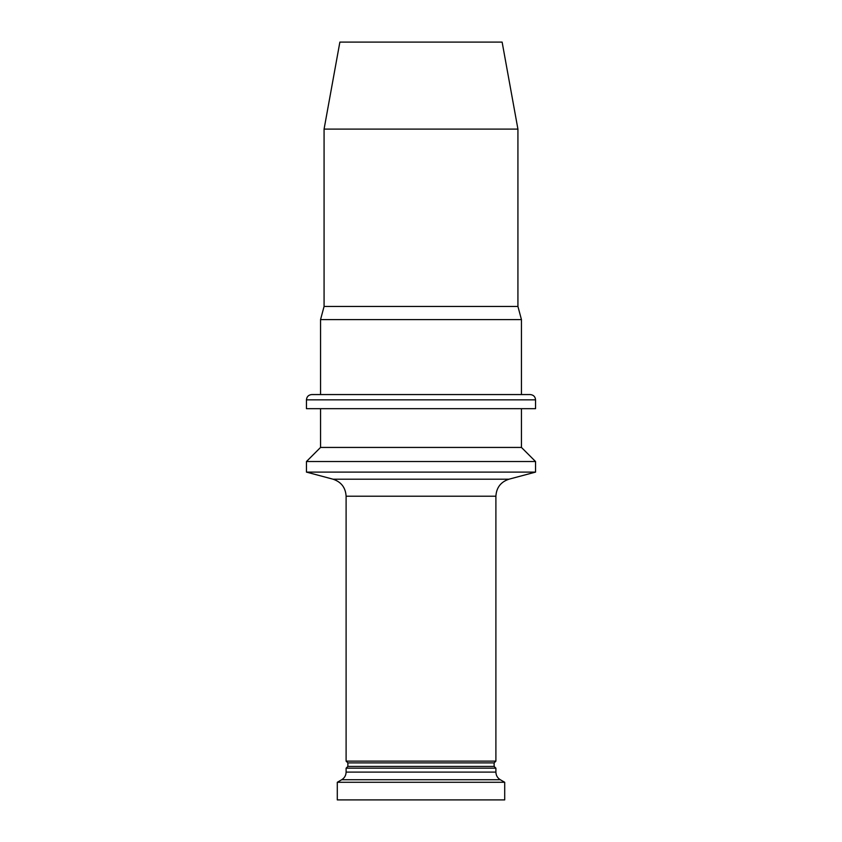 <?xml version="1.0" encoding="UTF-8"?>
<svg xmlns="http://www.w3.org/2000/svg" width="842" height="842" viewBox="0 0 842 842"><rect width="100%" height="100%" fill="white"/><g stroke="black" fill="none" stroke-linecap="round" stroke-linejoin="round"><path stroke-width="1.26" d="M324.075 129.1L339.873 42.1L502.127 42.1L517.925 129.1L324.075 129.1L324.075 306.446L517.925 306.446L517.925 129.1M324.075 306.446L320.549 319.602L521.451 319.602L517.925 306.446M320.549 394.561L320.549 319.602M311.74 394.561L530.26 394.561C533.502 394.909 535.27 396.666 535.554 399.855L306.446 399.855C306.762 396.645 308.519 394.877 311.74 394.561M306.446 399.855L306.446 408.665L535.554 408.665L535.554 399.855M320.549 408.665L320.549 447.439L521.451 447.439L521.451 408.665M320.549 447.439L306.446 461.532L535.554 461.532L521.451 447.439M347.862 762.894L494.138 762.894L494.138 766.42L347.862 766.42L347.862 762.894L346.104 761.126L346.104 496.222C345.578 487.592 341.22 481.919 333.022 479.193L306.446 472.109L535.554 472.109L535.554 461.532M306.446 472.109L306.446 461.532M346.104 761.126L495.896 761.126L495.896 496.222C496.422 487.592 500.779 481.919 508.978 479.193L535.554 472.109M347.862 766.42L346.104 768.178L495.896 768.178L494.138 766.42M337.295 782.281L504.705 782.281L504.705 799.9L337.295 799.9L337.295 782.281L341.694 779.734C344.525 777.976 345.988 775.429 346.104 772.103L346.104 768.178M333.022 479.193L508.978 479.193M346.104 496.222L495.896 496.222M346.104 772.103L495.896 772.103L495.896 768.178M341.694 779.734L500.306 779.734C497.475 777.976 496.012 775.429 495.896 772.103M521.451 394.561L521.451 319.602M494.138 762.894L495.896 761.126M500.306 779.734L504.705 782.281"/></g></svg>
